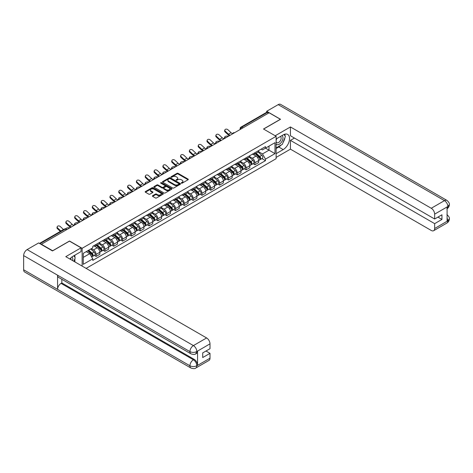 <?xml version="1.0" encoding="UTF-8"?>
<svg xmlns="http://www.w3.org/2000/svg" width="473" height="473" viewBox="0 0 473 473"><rect width="100%" height="100%" fill="white"/><g stroke="black" fill="none" stroke-linecap="round" stroke-linejoin="round"><path stroke-width="0.71" d="M181.407 183.157A0.55 0.319 0 0 0 182.182 183.157L188.083 179.752A0.786 0.455 0 0 0 188.313 179.433A0.786 0.455 0 0 0 188.083 179.113L178.09 173.343A0.786 0.455 0 0 0 176.979 173.343L171.078 176.748A0.55 0.319 0 0 0 171.859 177.198L172.621 176.754A2.513 1.449 0 0 1 176.175 176.754L177.003 177.239A2.513 1.449 0 0 1 177.742 178.262A2.513 1.449 0 0 1 177.003 179.291L176.24 179.728A0.55 0.319 0 0 0 177.02 180.178L177.783 179.74A2.513 1.449 0 0 1 181.336 179.74L182.17 180.219A2.513 1.449 0 0 1 182.903 181.242A2.513 1.449 0 0 1 182.17 182.271L181.407 182.708A0.55 0.319 0 0 0 181.407 183.157L181.407 182.708M152.608 195.716A0.786 0.455 0 0 0 152.377 196.035A0.786 0.455 0 0 0 152.608 196.354L155.41 197.974A0.786 0.455 0 0 0 156.522 197.974L163.073 194.19A0.786 0.455 0 0 0 163.303 193.871A0.786 0.455 0 0 0 163.073 193.552L153.081 187.781A0.786 0.455 0 0 0 151.969 187.781L145.418 191.565A0.786 0.455 0 0 0 145.187 191.884A0.786 0.455 0 0 0 145.418 192.204L148.806 194.161A0.786 0.455 0 0 0 149.911 194.161L152.72 192.541A0.786 0.455 0 0 0 152.945 192.221A0.786 0.455 0 0 0 152.72 191.902L151.041 190.932A2.099 1.212 0 0 1 150.426 190.075A2.099 1.212 0 0 1 151.721 188.952A2.099 1.212 0 0 1 154.009 189.218L160.589 193.014A2.099 1.212 0 0 1 161.204 193.871A2.099 1.212 0 0 1 159.904 194.994A2.099 1.212 0 0 1 157.615 194.728L156.522 194.096A0.786 0.455 0 0 0 155.41 194.096L152.608 195.716L152.608 196.354M82.131 248.295L69.519 241.011L52.663 250.743L41.411 244.245L269.107 112.781L280.365 119.279L263.508 129.011L276.126 136.295L82.131 248.295L82.131 266.086M172.675 188.006A0.786 0.455 0 0 0 173.786 188.006L180.337 184.228A0.786 0.455 0 0 0 180.568 183.902A0.786 0.455 0 0 0 180.337 183.583L170.345 177.813A0.786 0.455 0 0 0 169.233 177.813L162.682 181.597A0.786 0.455 0 0 0 162.452 181.916A0.786 0.455 0 0 0 162.682 182.235L172.675 188.006M160.986 183.276A0.55 0.319 0 0 1 161.547 183.353L161.547 182.702L171.705 188.567A0.786 0.455 0 0 1 171.936 188.887A0.786 0.455 0 0 1 171.705 189.206L165.154 192.99A0.786 0.455 0 0 1 164.042 192.99L154.05 187.219L156.853 185.617L156.853 184.961L154.05 186.581A0.786 0.455 0 0 0 153.82 186.9A0.786 0.455 0 0 0 154.05 187.219L154.05 186.581M156.853 185.617A0.786 0.455 0 0 1 157.964 185.617L157.964 184.961A0.786 0.455 0 0 0 156.853 184.961M157.964 184.961L162.014 187.302A0.786 0.455 0 0 0 163.126 187.302L164.988 186.226A0.786 0.455 0 0 0 165.219 185.907A0.786 0.455 0 0 0 164.988 185.587L160.767 183.152A0.55 0.319 0 0 1 161.547 182.702M86.116 268.392L276.126 158.691L276.126 136.295M242.921 127.899L241.738 127.213A1.602 0.922 60 0 0 240.934 127.136L266.559 112.343A1.602 0.922 60 0 1 267.357 112.42L241.738 127.213A1.602 0.922 120 0 0 240.603 129.176L240.603 129.241M268.546 113.106L267.357 112.42M254.912 152.72A3.678 2.123 60 0 1 254.149 154.369L257.886 152.211A3.678 2.123 -120 0 0 258.648 150.562M249.614 156.681L252.31 158.236A3.678 2.123 60 0 1 254.912 162.742L258.648 160.589A3.678 2.123 -120 0 0 256.047 156.078L253.374 154.535M258.648 160.589L258.648 162.576L254.912 164.734L253.126 163.699M254.149 154.369A3.678 2.123 60 0 1 252.34 154.204M254.912 162.742L254.912 164.734M246.09 157.811A3.678 2.123 60 0 1 245.327 159.46L249.064 157.308A3.678 2.123 -120 0 0 249.821 155.658M244.299 168.796L246.09 169.825L249.821 167.673L249.821 165.68A3.678 2.123 -120 0 0 247.219 161.175L244.553 159.632M245.327 159.46A3.678 2.123 60 0 1 243.518 159.295M240.792 161.772L243.489 163.327A3.678 2.123 60 0 1 246.09 167.838L246.09 169.825M237.269 162.907A3.678 2.123 60 0 1 236.506 164.557L240.237 162.399A3.678 2.123 -120 0 0 240.999 160.749M235.477 173.887L237.269 174.921L240.999 172.763L240.999 170.777A3.678 2.123 -120 0 0 238.398 166.265L235.725 164.728M236.506 164.557A3.678 2.123 60 0 1 234.697 164.391M231.971 166.868L234.667 168.423A3.678 2.123 60 0 1 237.269 172.929L237.269 174.921M228.447 167.998A3.678 2.123 60 0 1 227.684 169.653L231.415 167.495A3.678 2.123 -120 0 0 232.178 165.846M226.656 178.983L228.447 180.018L232.178 177.86L232.178 175.867A3.678 2.123 -120 0 0 229.576 171.362L226.904 169.819M227.684 169.653A3.678 2.123 60 0 1 225.869 169.482M223.15 171.959L225.846 173.52A3.678 2.123 60 0 1 228.447 178.025L228.447 180.018M219.62 173.094A3.678 2.123 60 0 1 218.857 174.744L222.594 172.592A3.678 2.123 -120 0 0 223.357 170.936M217.834 184.074L219.62 185.109L223.357 182.956L223.357 180.964A3.678 2.123 -120 0 0 220.755 176.459L218.083 174.915M218.857 174.744A3.678 2.123 60 0 1 217.048 174.578M214.322 177.056L217.018 178.611A3.678 2.123 60 0 1 219.62 183.116L219.62 185.109M210.798 178.185A3.678 2.123 60 0 1 210.036 179.841L213.772 177.682A3.678 2.123 -120 0 0 214.529 176.033M209.007 189.17L210.798 190.205L214.529 188.047L214.529 186.055A3.678 2.123 -120 0 0 211.928 181.549L209.255 180.006M210.036 179.841A3.678 2.123 60 0 1 208.226 179.675M205.501 182.146L208.197 183.707A3.678 2.123 60 0 1 210.798 188.213L210.798 190.205M201.977 183.282A3.678 2.123 60 0 1 201.214 184.931L204.945 182.779A3.678 2.123 -120 0 0 205.708 181.124M200.185 194.261L201.977 195.296L205.708 193.144L205.708 191.151A3.678 2.123 -120 0 0 203.106 186.646L200.434 185.103M201.214 184.931A3.678 2.123 60 0 1 199.405 184.766M196.679 187.243L199.375 188.798A3.678 2.123 60 0 1 201.977 193.303L201.977 195.296M193.155 188.372A3.678 2.123 60 0 1 192.393 190.028L196.124 187.87A3.678 2.123 -120 0 0 196.886 186.22M191.364 199.358L193.155 200.392L196.886 198.234L196.886 196.242A3.678 2.123 -120 0 0 194.285 191.736L191.612 190.193M192.393 190.028A3.678 2.123 60 0 1 190.578 189.862M187.858 192.334L190.554 193.895A3.678 2.123 60 0 1 193.155 198.4L193.155 200.392M184.328 193.469A3.678 2.123 60 0 1 183.565 195.118L187.302 192.966A3.678 2.123 -120 0 0 188.065 191.311M182.543 204.454L184.328 205.483L188.065 203.331L188.065 201.338A3.678 2.123 -120 0 0 185.463 196.833L182.791 195.29M183.565 195.118A3.678 2.123 60 0 1 181.756 194.953M179.031 197.43L181.727 198.985A3.678 2.123 60 0 1 184.328 203.491L184.328 205.483M175.507 198.559A3.678 2.123 60 0 1 174.744 200.215L178.475 198.057A3.678 2.123 -120 0 0 179.237 196.407M173.715 209.545L175.507 210.58L179.237 208.422L179.237 206.429A3.678 2.123 -120 0 0 176.636 201.924L173.963 200.381M174.744 200.215A3.678 2.123 60 0 1 172.935 200.049M170.209 202.527L172.905 204.082A3.678 2.123 60 0 1 175.507 208.587L175.507 210.58M166.685 203.656A3.678 2.123 60 0 1 165.922 205.306L169.653 203.154A3.678 2.123 -120 0 0 170.416 201.498M164.894 214.641L166.685 215.67L170.416 213.518L170.416 211.526A3.678 2.123 -120 0 0 167.814 207.02L165.142 205.477M165.922 205.306A3.678 2.123 60 0 1 164.113 205.14M161.388 207.617L164.084 209.172A3.678 2.123 60 0 1 166.685 213.678L166.685 215.67M157.864 208.753A3.678 2.123 60 0 1 157.101 210.402L160.832 208.244A3.678 2.123 -120 0 0 161.595 206.595M156.072 219.732L157.864 220.767L161.595 218.609L161.595 216.622A3.678 2.123 -120 0 0 158.993 212.111L156.321 210.568M157.101 210.402A3.678 2.123 60 0 1 155.286 210.237M152.566 212.714L155.262 214.269A3.678 2.123 60 0 1 157.864 218.774L157.864 220.767M149.036 213.843A3.678 2.123 60 0 1 148.274 215.493L152.01 213.341A3.678 2.123 -120 0 0 152.773 211.691M147.251 224.829L149.036 225.858L152.773 223.705L152.773 221.713A3.678 2.123 -120 0 0 150.172 217.208L147.499 215.664M148.274 215.493A3.678 2.123 60 0 1 146.464 215.327M143.739 217.805L146.435 219.36A3.678 2.123 60 0 1 149.036 223.871L149.036 225.858M140.215 218.94A3.678 2.123 60 0 1 139.452 220.589L143.183 218.431A3.678 2.123 -120 0 0 143.946 216.782M138.423 229.919L140.215 230.954L143.946 228.802L143.946 226.809A3.678 2.123 -120 0 0 141.344 222.298L138.672 220.761M139.452 220.589A3.678 2.123 60 0 1 137.643 220.424M134.917 222.901L137.613 224.456A3.678 2.123 60 0 1 140.215 228.962L140.215 230.954M131.393 224.031A3.678 2.123 60 0 1 130.631 225.686L134.362 223.528A3.678 2.123 -120 0 0 135.124 221.878M129.602 235.016L131.393 236.051L135.124 233.893L135.124 231.9A3.678 2.123 -120 0 0 132.523 227.395L129.85 225.852M130.631 225.686A3.678 2.123 60 0 1 128.822 225.515M126.096 227.992L128.792 229.553A3.678 2.123 60 0 1 131.393 234.058L131.393 236.051M122.566 229.127A3.678 2.123 60 0 1 121.809 230.777L125.54 228.625A3.678 2.123 -120 0 0 126.303 226.969M120.781 240.107L122.566 241.141L126.303 238.989L126.303 236.997A3.678 2.123 -120 0 0 123.701 232.491L121.029 230.948M121.809 230.777A3.678 2.123 60 0 1 119.994 230.611M117.269 233.088L119.965 234.643A3.678 2.123 60 0 1 122.566 239.149L122.566 241.141M113.745 234.218A3.678 2.123 60 0 1 112.982 235.873L116.719 233.715A3.678 2.123 -120 0 0 117.481 232.066M111.959 245.203L113.745 246.238L117.481 244.08L117.481 242.087A3.678 2.123 -120 0 0 114.88 237.582L112.207 236.039M112.982 235.873A3.678 2.123 60 0 1 111.173 235.708M108.447 238.179L111.143 239.74A3.678 2.123 60 0 1 113.745 244.245L113.745 246.238M104.923 239.314A3.678 2.123 60 0 1 104.161 240.964L107.891 238.812A3.678 2.123 -120 0 0 108.654 237.156M103.132 250.294L104.923 251.329L108.654 249.176L108.654 247.184A3.678 2.123 -120 0 0 106.053 242.679L103.38 241.135M104.161 240.964A3.678 2.123 60 0 1 102.351 240.798M99.626 243.276L102.322 244.831A3.678 2.123 60 0 1 104.923 249.336L104.923 251.329M96.102 244.405A3.678 2.123 60 0 1 95.339 246.061L99.07 243.902A3.678 2.123 -120 0 0 99.833 242.253M94.31 255.39L96.102 256.425L99.833 254.267L99.833 252.275A3.678 2.123 -120 0 0 97.231 247.769L94.559 246.226M95.339 246.061A3.678 2.123 60 0 1 93.53 245.895M91.348 248.686L93.5 249.927A3.678 2.123 60 0 1 96.102 254.433L96.102 256.425M261.161 149.107L262.491 149.876L274.99 142.663L268.995 146.122L268.995 150.172L262.491 153.926L258.441 151.585M83.26 257.401L89.764 253.646L92.761 258.837L83.26 264.324L83.26 253.357L92.761 247.87L92.761 246.332L265.489 146.612L265.489 148.144L274.99 153.63L265.489 159.117L262.491 153.926M274.99 142.663L274.99 153.63M92.761 258.837L92.761 260.375L265.489 160.654L265.489 159.117M89.764 253.646L86.257 251.624M261.947 158.609L265.489 160.654M181.626 183.234L182.17 182.921A2.513 1.449 0 0 0 182.903 181.898L182.903 181.242M177.742 178.262L177.742 178.918A2.513 1.449 0 0 1 177.003 179.941L176.459 180.254M188.071 179.758L178.09 173.999A0.786 0.455 0 0 0 176.979 173.999L171.297 177.274M180.337 183.583L180.337 184.228L170.345 178.469A0.786 0.455 0 0 0 169.233 178.469L162.694 182.241M178.948 184.127A0.55 0.319 0 0 0 178.948 183.678L170.179 178.617A0.55 0.319 0 0 0 169.399 178.617L168.595 179.078A2.513 1.449 0 0 0 167.862 180.107A2.513 1.449 0 0 0 168.595 181.129L174.59 184.594A2.513 1.449 0 0 0 178.144 184.594L178.948 184.127L178.948 184.783A0.55 0.319 0 0 0 179.107 184.559L179.107 183.902M167.862 180.107L167.862 180.757A2.513 1.449 0 0 0 168.595 181.786L168.595 181.129M178.948 184.783L178.144 185.245A2.513 1.449 0 0 1 174.59 185.245L168.595 181.786M157.964 185.617L162.014 187.952A0.786 0.455 0 0 0 163.126 187.952L164.988 186.882A0.786 0.455 0 0 0 165.219 186.563L165.219 185.907M161.547 183.353L171.693 189.218M166.224 189.732A2.099 1.212 0 0 0 168.512 189.992A2.099 1.212 0 0 0 169.807 188.875A2.099 1.212 0 0 0 169.192 188.018L166.874 186.675A0.786 0.455 0 0 0 165.763 186.675L163.906 187.751A0.786 0.455 0 0 0 163.676 188.071A0.786 0.455 0 0 0 163.906 188.39L166.224 189.732L166.224 190.383A2.099 1.212 0 0 0 168.512 190.643A2.099 1.212 0 0 0 169.807 189.525L169.807 188.875M163.676 188.071L163.676 188.727A0.786 0.455 0 0 0 163.906 189.046L163.906 188.39M166.224 190.383L163.906 189.046M161.204 193.871L161.204 194.527A2.099 1.212 0 0 1 159.904 195.645A2.099 1.212 0 0 1 157.615 195.384L156.522 194.752A0.786 0.455 0 0 0 155.41 194.752L152.619 196.36M150.426 190.075L150.426 190.725A2.099 1.212 0 0 0 151.041 191.583L151.041 190.932M152.72 191.902L152.72 192.541L151.041 191.583M163.073 193.552L163.073 194.19L153.081 188.437A0.786 0.455 0 0 0 151.969 188.437L145.43 192.209L145.418 191.565M228.471 136.248L227.708 136.076A1.839 0.698 -13.1 0 0 225.662 136.325A1.839 0.698 -13.1 0 0 224.616 137.247A1.839 0.698 -13.1 0 0 225.107 137.584L225.869 137.749M255.172 153.784L258.766 156.989A1.998 1.153 60 0 1 259.393 160.081L258.648 160.513M255.266 153.867L256.957 154.842M255.532 153.571L259.529 157.142A0.958 0.556 60 0 1 259.831 158.626A0.958 0.556 60 0 1 259.748 158.662M256.13 153.228L259.724 156.433A1.998 1.153 60 0 1 260.351 159.525A1.998 1.153 60 0 1 259.748 159.59M258.134 152.022L261.764 155.256A1.998 1.153 60 0 1 262.391 158.349L260.351 159.525M232.55 133.699A4.961 2.862 60 0 1 231.078 132.7L227.927 129.744A1.839 1.33 17.7 0 0 226.147 129.117A1.839 1.33 17.7 0 0 224.87 129.939A1.839 1.33 17.7 0 0 225.325 131.246L225.107 131.932A1.839 1.33 -162.3 0 1 224.651 130.619L224.87 129.939M230.138 135.278A4.961 2.862 60 0 1 228.477 134.202L225.325 131.246M225.107 131.932L228.258 134.888A6.001 3.465 -120 0 0 229.352 135.733M219.649 141.338L218.887 141.173A1.839 0.698 -13.1 0 0 216.841 141.421A1.839 0.698 -13.1 0 0 215.794 142.343A1.839 0.698 -13.1 0 0 216.285 142.675L217.048 142.84M246.344 158.875L249.939 162.085A1.998 1.153 60 0 1 250.566 165.178L249.821 165.603M246.439 158.958L248.136 159.939M246.711 158.668L250.708 162.233A0.958 0.556 60 0 1 251.009 163.717A0.958 0.556 60 0 1 250.921 163.753M247.308 158.319L250.903 161.53A1.998 1.153 60 0 1 251.53 164.622A1.998 1.153 60 0 1 250.927 164.687M249.312 157.119L252.937 160.353A1.998 1.153 60 0 1 253.563 163.445L251.53 164.622M210.822 146.435L210.059 146.269A1.839 0.698 -13.1 0 0 208.019 146.512A1.839 0.698 -13.1 0 0 206.967 147.434A1.839 0.698 -13.1 0 0 207.458 147.771L208.221 147.937M237.523 163.971L241.118 167.176A1.998 1.153 60 0 1 241.744 170.268L240.999 170.7M237.617 164.054L239.308 165.03M237.884 163.759L241.886 167.33A0.958 0.556 60 0 1 242.188 168.814A0.958 0.556 60 0 1 242.099 168.849M238.487 163.416L242.081 166.62A1.998 1.153 60 0 1 242.708 169.712A1.998 1.153 60 0 1 242.105 169.777M240.491 162.209L244.115 165.449A1.998 1.153 60 0 1 244.742 168.536L242.708 169.712M281.216 144.975A8.999 5.197 120 0 1 278.727 147.002L283.191 149.58A8.999 5.197 120 0 0 289.068 141.652A8.999 5.197 120 0 0 287.69 134.444A8.999 5.197 120 0 0 283.191 134.888L276.126 138.967M283.191 149.58L276.126 153.666M276.126 157.42L290.434 149.161L290.434 140.375L434.652 223.64L434.652 228.506L447.943 220.761L447.097 221.157L447.097 207.115L447.86 206.512L434.652 214.139A4.801 2.773 -120 0 0 431.258 208.262L444.466 200.635L278.189 104.634L266.677 111.279L280.536 119.279L263.597 129.058M294.448 138.057L290.434 140.375M437.933 217.107L441.948 219.425L441.948 214.789L434.652 219.005L290.434 135.739L290.434 126.953L431.258 208.262M275.191 135.751L290.434 126.953M290.434 149.161L431.258 230.463A4.801 2.773 -120 0 0 433.658 230.7A4.801 2.773 -120 0 0 434.652 228.506M278.189 104.634A4.919 2.838 -60 0 1 280.649 104.391L446.926 200.392A4.919 2.838 -60 0 0 444.466 200.635A4.801 2.773 60 0 1 447.86 206.512M266.677 112.29L266.677 111.279M434.652 219.005L434.652 214.139M441.948 219.425L434.652 223.64M283.002 142.621A8.999 5.197 120 0 0 284.941 137.631M285.089 136.017A8.999 5.197 120 0 0 284.864 134.184M278.727 147.002L276.126 148.504M447.097 217.799L447.86 220.72M446.926 214.594C448.853 216.332 449.663 217.722 449.35 218.757L447.949 220.761M446.926 200.392C448.853 202.113 449.663 203.514 449.35 204.59L447.943 206.559M190.95 353.828A4.919 2.838 -60 0 1 189.927 351.605C192.192 352.692 194.456 352.687 196.709 351.581L195.804 353.822C195 354.638 193.38 354.638 190.95 353.828L58.605 277.42A4.919 2.838 -60 0 1 57.582 275.197L23.65 255.609A4.919 2.838 -60 0 1 27.127 249.584L38.638 242.939L52.497 250.938L69.46 241.141L81.054 247.834L81.054 251.589L73.025 256.23A8.999 5.197 120 0 0 69.874 259.015M81.054 247.834L65.782 256.65L206.612 337.959A4.801 2.773 60 0 1 210.006 343.836L210.006 348.702L202.71 352.911L202.71 357.553L210.006 353.337L210.006 358.203A4.801 2.773 60 0 1 209.013 360.402L195.804 368.024A4.801 2.773 -120 0 0 196.803 365.83L210.006 358.203M74.693 261.794L76.591 262.887M74.894 261.681L74.894 258.666M74.894 257.318L74.894 255.148M195.804 368.024C195.042 368.839 193.422 368.839 190.95 368.029L24.667 272.028A4.919 2.838 -60 0 1 23.65 269.781L57.582 289.37A4.919 2.838 -60 0 1 61.064 283.38L193.41 359.787L194.172 359.344A4.801 2.773 60 0 1 197.566 365.227L197.566 351.185A4.801 2.773 60 0 1 196.573 353.378L195.804 353.822M23.65 255.609L23.65 269.781M27.127 249.584L193.41 345.586A4.919 2.838 -60 0 0 189.927 351.605L57.582 275.197L57.582 289.37L189.927 365.777C192.186 366.871 194.45 366.871 196.715 365.777L196.803 365.83M210.006 353.337L205.992 351.019M61.827 279.277L61.827 282.937L194.172 359.344M61.827 282.937L61.064 283.38M276.126 143.963A5.197 3.004 120 0 0 280.258 143.52A5.197 3.004 120 0 0 282.966 137.862A5.197 3.004 120 0 0 282.02 135.562M276.557 138.719A5.197 3.004 120 0 0 276.126 139.653M276.126 141.392A3.559 2.058 120 0 0 276.841 142.68A3.559 2.058 120 0 0 279.584 141.723A3.559 2.058 120 0 0 281.139 138.146A3.559 2.058 120 0 0 280.4 136.514A3.559 2.058 120 0 0 280.388 136.508M276.853 138.548A3.559 2.058 120 0 0 276.126 140.682M284.007 134.48L285.396 136.455L282.346 144.324L276.238 147.854M72.623 260.599A5.197 3.004 120 0 0 72.801 259.198A5.197 3.004 120 0 0 71.937 256.963M70.968 259.642A3.559 2.058 120 0 0 70.968 259.482A3.559 2.058 120 0 0 70.601 258.181M73.806 255.775L75.231 257.797L73.865 261.315M223.723 138.796A4.961 2.862 60 0 1 222.257 137.791L219.105 134.84A1.839 1.33 17.7 0 0 217.326 134.208A1.839 1.33 17.7 0 0 216.049 135.03A1.839 1.33 17.7 0 0 216.504 136.342L216.285 137.028A1.839 1.33 -162.3 0 1 215.83 135.716L216.049 135.03M221.317 140.375A4.961 2.862 60 0 1 219.655 139.293L216.504 136.342M216.285 137.028L219.437 139.978A6.001 3.465 -120 0 0 220.53 140.83M214.902 143.887A4.961 2.862 60 0 1 213.435 142.887L210.278 139.931A1.839 1.33 17.7 0 0 208.504 139.304A1.839 1.33 17.7 0 0 207.227 140.126A1.839 1.33 17.7 0 0 207.677 141.433L207.458 142.119A1.839 1.33 -162.3 0 1 207.008 140.806L207.227 140.126M212.495 145.471A4.961 2.862 60 0 1 210.828 144.389L207.677 141.433M207.458 142.119L210.615 145.075A6.001 3.465 -120 0 0 211.709 145.921M202.001 151.526L201.238 151.36A1.839 0.698 -13.1 0 0 199.198 151.608A1.839 0.698 -13.1 0 0 198.146 152.531A1.839 0.698 -13.1 0 0 198.636 152.862L199.399 153.027M228.701 169.062L232.296 172.273A1.998 1.153 60 0 1 232.923 175.365L232.178 175.796M228.796 169.151L230.487 170.126M229.062 168.855L233.065 172.426A0.958 0.556 60 0 1 233.366 173.91A0.958 0.556 60 0 1 233.278 173.94M229.659 168.506L233.254 171.717A1.998 1.153 60 0 1 233.887 174.809A1.998 1.153 60 0 1 233.278 174.874M231.664 167.306L235.294 170.54A1.998 1.153 60 0 1 235.921 173.632L233.887 174.809M193.179 156.622L192.416 156.457A1.839 0.698 -13.1 0 0 190.371 156.705A1.839 0.698 -13.1 0 0 189.324 157.621A1.839 0.698 -13.1 0 0 189.815 157.958L190.578 158.124M219.874 174.159L223.475 177.363A1.998 1.153 60 0 1 224.101 180.455L223.357 180.887M219.975 174.241L221.666 175.217M220.241 173.946L224.237 177.517A0.958 0.556 60 0 1 224.539 179.001A0.958 0.556 60 0 1 224.456 179.036M220.838 173.603L224.433 176.807A1.998 1.153 60 0 1 225.059 179.9A1.998 1.153 60 0 1 224.456 179.965M222.842 172.397L226.472 175.637A1.998 1.153 60 0 1 227.099 178.729L225.059 179.9M184.358 161.713L183.595 161.547A1.839 0.698 -13.1 0 0 181.549 161.796A1.839 0.698 -13.1 0 0 180.503 162.718A1.839 0.698 -13.1 0 0 180.993 163.049L181.756 163.215M211.053 179.249L214.647 182.46A1.998 1.153 60 0 1 215.274 185.552L214.529 185.984M211.147 179.338L212.844 180.314M211.419 179.042L215.416 182.613A0.958 0.556 60 0 1 215.718 184.098A0.958 0.556 60 0 1 215.629 184.133M212.016 178.693L215.611 181.904A1.998 1.153 60 0 1 216.238 184.996A1.998 1.153 60 0 1 215.635 185.061M214.021 177.493L217.645 180.727A1.998 1.153 60 0 1 218.272 183.82L216.238 184.996M206.08 148.983A4.961 2.862 60 0 1 204.608 147.978L201.457 145.028A1.839 1.33 17.7 0 0 199.683 144.395A1.839 1.33 17.7 0 0 198.406 145.217A1.839 1.33 17.7 0 0 198.855 146.529L198.636 147.215A1.839 1.33 -162.3 0 1 198.187 145.903L198.406 145.217M203.674 150.562A4.961 2.862 60 0 1 202.006 149.486L198.855 146.529M198.636 147.215L201.788 150.166A6.001 3.465 -120 0 0 202.882 151.017M197.259 154.074A4.961 2.862 60 0 1 195.787 153.075L192.635 150.118A1.839 1.33 17.7 0 0 190.856 149.492A1.839 1.33 17.7 0 0 189.578 150.313A1.839 1.33 17.7 0 0 190.034 151.626L189.815 152.306A1.839 1.33 -162.3 0 1 189.36 150.999L189.578 150.313M194.846 155.658A4.961 2.862 60 0 1 193.185 154.576L190.034 151.626M189.815 152.306L192.966 155.262A6.001 3.465 -120 0 0 194.06 156.114M188.431 159.17A4.961 2.862 60 0 1 186.965 158.171L183.814 155.215A1.839 1.33 17.7 0 0 182.034 154.588A1.839 1.33 17.7 0 0 180.757 155.404A1.839 1.33 17.7 0 0 181.212 156.717L180.993 157.403A1.839 1.33 -162.3 0 1 180.538 156.09L180.757 155.404M186.025 160.749A4.961 2.862 60 0 1 184.364 159.673L181.212 156.717M180.993 157.403L184.145 160.353A6.001 3.465 -120 0 0 185.239 161.204M175.53 166.809L174.768 166.644A1.839 0.698 -13.1 0 0 172.728 166.892A1.839 0.698 -13.1 0 0 171.675 167.809A1.839 0.698 -13.1 0 0 172.166 168.146L172.929 168.311M202.231 184.346L205.826 187.55A1.998 1.153 60 0 1 206.453 190.643L205.708 191.074M202.326 184.429L204.017 185.404M202.592 184.133L206.595 187.704A0.958 0.556 60 0 1 206.896 189.188A0.958 0.556 60 0 1 206.807 189.224M203.195 183.79L206.79 187.001A1.998 1.153 60 0 1 207.416 190.087A1.998 1.153 60 0 1 206.813 190.152M205.199 182.584L208.824 185.824A1.998 1.153 60 0 1 209.45 188.916L207.416 190.087M179.61 164.267A4.961 2.862 60 0 1 178.138 163.262L174.986 160.312A1.839 1.33 17.7 0 0 173.213 159.679A1.839 1.33 17.7 0 0 171.936 160.501A1.839 1.33 17.7 0 0 172.385 161.813L172.166 162.493A1.839 1.33 -162.3 0 1 171.717 161.187L171.936 160.501M177.204 165.846A4.961 2.862 60 0 1 175.536 164.764L172.385 161.813M172.166 162.493L175.317 165.449A6.001 3.465 -120 0 0 176.417 166.301M166.709 171.9L165.946 171.734A1.839 0.698 -13.1 0 0 163.906 171.983A1.839 0.698 -13.1 0 0 162.854 172.905A1.839 0.698 -13.1 0 0 163.345 173.236L164.107 173.402M193.41 189.436L197.005 192.647A1.998 1.153 60 0 1 197.631 195.739L196.886 196.171M193.504 189.525L195.195 190.501M193.77 189.23L197.773 192.801A0.958 0.556 60 0 1 198.075 194.285A0.958 0.556 60 0 1 197.986 194.32M194.368 188.881L197.962 192.091A1.998 1.153 60 0 1 198.595 195.183A1.998 1.153 60 0 1 197.986 195.248M196.372 187.68L200.002 190.915A1.998 1.153 60 0 1 200.629 194.007L198.595 195.183M170.788 169.358A4.961 2.862 60 0 1 169.316 168.358L166.165 165.402A1.839 1.33 17.7 0 0 164.391 164.775A1.839 1.33 17.7 0 0 163.114 165.591A1.839 1.33 17.7 0 0 163.563 166.904L163.345 167.59A1.839 1.33 -162.3 0 1 162.895 166.277L163.114 165.591M168.382 170.936A4.961 2.862 60 0 1 166.715 169.86L163.563 166.904M163.345 167.59L166.496 170.54A6.001 3.465 -120 0 0 167.59 171.392M157.887 176.997L157.125 176.831A1.839 0.698 -13.1 0 0 155.079 177.079A1.839 0.698 -13.1 0 0 154.032 178.002A1.839 0.698 -13.1 0 0 154.523 178.333L155.286 178.498M184.582 194.533L188.183 197.744A1.998 1.153 60 0 1 188.81 200.83L188.065 201.262M184.683 194.616L186.374 195.597M184.949 194.32L188.946 197.891A0.958 0.556 60 0 1 189.247 199.375A0.958 0.556 60 0 1 189.165 199.411M185.546 193.977L189.141 197.188A1.998 1.153 60 0 1 189.768 200.28A1.998 1.153 60 0 1 189.165 200.339M187.55 192.771L191.181 196.011A1.998 1.153 60 0 1 191.807 199.103L189.768 200.28M161.967 174.454A4.961 2.862 60 0 1 160.495 173.449L157.343 170.499A1.839 1.33 17.7 0 0 155.564 169.866A1.839 1.33 17.7 0 0 154.287 170.688A1.839 1.33 17.7 0 0 154.742 172.001L154.523 172.68A1.839 1.33 -162.3 0 1 154.068 171.374L154.287 170.688M159.555 176.033A4.961 2.862 60 0 1 157.893 174.951L154.742 172.001M154.523 172.68L157.675 175.637A6.001 3.465 -120 0 0 158.768 176.488M149.066 182.087L148.303 181.922A1.839 0.698 -13.1 0 0 146.258 182.17A1.839 0.698 -13.1 0 0 145.211 183.092A1.839 0.698 -13.1 0 0 145.702 183.423L146.464 183.595M175.761 199.624L179.356 202.834A1.998 1.153 60 0 1 179.982 205.926L179.237 206.358M175.855 199.712L177.552 200.688M176.127 199.417L180.124 202.988A0.958 0.556 60 0 1 180.426 204.472A0.958 0.556 60 0 1 180.337 204.507M176.725 199.074L180.319 202.278A1.998 1.153 60 0 1 180.946 205.371A1.998 1.153 60 0 1 180.343 205.436M178.729 197.868L182.353 201.102A1.998 1.153 60 0 1 182.98 204.194L180.946 205.371M153.14 179.545A4.961 2.862 60 0 1 151.673 178.546L148.522 175.589A1.839 1.33 17.7 0 0 146.742 174.963A1.839 1.33 17.7 0 0 145.465 175.785A1.839 1.33 17.7 0 0 145.915 177.091L145.702 177.777A1.839 1.33 -162.3 0 1 145.246 176.464L145.465 175.785M150.733 181.124A4.961 2.862 60 0 1 149.072 180.047L145.915 177.091M145.702 177.777L148.853 180.733A6.001 3.465 -120 0 0 149.947 181.579M140.239 187.184L139.476 187.018A1.839 0.698 -13.1 0 0 137.436 187.267A1.839 0.698 -13.1 0 0 136.384 188.189A1.839 0.698 -13.1 0 0 136.874 188.52L137.637 188.686M166.939 204.72L170.534 207.931A1.998 1.153 60 0 1 171.161 211.023L170.416 211.449M167.034 204.803L168.725 205.785M167.3 204.513L171.303 208.079A0.958 0.556 60 0 1 171.604 209.563A0.958 0.556 60 0 1 171.516 209.598M167.903 204.165L171.498 207.375A1.998 1.153 60 0 1 172.125 210.467A1.998 1.153 60 0 1 171.522 210.532M169.908 202.964L173.532 206.198A1.998 1.153 60 0 1 174.159 209.291L172.125 210.467M144.318 184.641A4.961 2.862 60 0 1 142.846 183.636L139.695 180.686A1.839 1.33 17.7 0 0 137.921 180.053A1.839 1.33 17.7 0 0 136.644 180.875A1.839 1.33 17.7 0 0 137.093 182.188L136.874 182.874A1.839 1.33 -162.3 0 1 136.425 181.561L136.644 180.875M141.912 186.22A4.961 2.862 60 0 1 140.245 185.138L137.093 182.188M136.874 182.874L140.026 185.824A6.001 3.465 -120 0 0 141.125 186.675M131.417 192.28L130.654 192.109A1.839 0.698 -13.1 0 0 128.609 192.357A1.839 0.698 -13.1 0 0 127.562 193.28A1.839 0.698 -13.1 0 0 128.053 193.617L128.816 193.782M158.118 209.817L161.713 213.021A1.998 1.153 60 0 1 162.34 216.114L161.595 216.545M158.213 209.9L159.904 210.875M158.479 209.604L162.481 213.175A0.958 0.556 60 0 1 162.783 214.659A0.958 0.556 60 0 1 162.694 214.695M159.076 209.261L162.671 212.466A1.998 1.153 60 0 1 163.303 215.558A1.998 1.153 60 0 1 162.694 215.623M161.08 208.055L164.71 211.289A1.998 1.153 60 0 1 165.337 214.381L163.303 215.558M135.497 189.732A4.961 2.862 60 0 1 134.025 188.733L130.873 185.777A1.839 1.33 17.7 0 0 129.099 185.15A1.839 1.33 17.7 0 0 127.822 185.972A1.839 1.33 17.7 0 0 128.272 187.278L128.053 187.964A1.839 1.33 -162.3 0 1 127.604 186.652L127.822 185.972M133.09 191.311A4.961 2.862 60 0 1 131.423 190.235L128.272 187.278M128.053 187.964L131.204 190.921A6.001 3.465 -120 0 0 132.298 191.766M122.596 197.371L121.833 197.206A1.839 0.698 -13.1 0 0 119.787 197.454A1.839 0.698 -13.1 0 0 118.741 198.376A1.839 0.698 -13.1 0 0 119.231 198.707L119.994 198.873M149.291 214.908L152.885 218.118A1.998 1.153 60 0 1 153.518 221.21L152.767 221.642M149.391 214.99L151.082 215.972M149.657 214.701L153.654 218.266A0.958 0.556 60 0 1 153.956 219.75A0.958 0.556 60 0 1 153.873 219.785M150.254 214.352L153.849 217.562A1.998 1.153 60 0 1 154.476 220.655A1.998 1.153 60 0 1 153.873 220.72M152.259 213.152L155.883 216.386A1.998 1.153 60 0 1 156.516 219.478L154.476 220.655M126.675 194.829A4.961 2.862 60 0 1 125.203 193.824L122.052 190.873A1.839 1.33 17.7 0 0 120.272 190.241A1.839 1.33 17.7 0 0 118.995 191.062A1.839 1.33 17.7 0 0 119.45 192.375L119.231 193.061A1.839 1.33 -162.3 0 1 118.776 191.748L118.995 191.062M124.263 196.407A4.961 2.862 60 0 1 122.602 195.325L119.45 192.375M119.231 193.061L122.383 196.011A6.001 3.465 -120 0 0 123.477 196.863M113.774 202.468L113.012 202.302A1.839 0.698 -13.1 0 0 110.966 202.545A1.839 0.698 -13.1 0 0 109.913 203.467A1.839 0.698 -13.1 0 0 110.404 203.804L111.167 203.969M140.469 220.004L144.064 223.209A1.998 1.153 60 0 1 144.691 226.301L143.946 226.733M140.564 220.087L142.255 221.062M140.836 219.791L144.833 223.362A0.958 0.556 60 0 1 145.134 224.846A0.958 0.556 60 0 1 145.045 224.882M141.433 219.448L145.028 222.653A1.998 1.153 60 0 1 145.654 225.745A1.998 1.153 60 0 1 145.051 225.81M143.437 218.242L147.062 221.482A1.998 1.153 60 0 1 147.688 224.574L145.654 225.745M117.848 199.919A4.961 2.862 60 0 1 116.382 198.92L113.224 195.964A1.839 1.33 17.7 0 0 111.451 195.337A1.839 1.33 17.7 0 0 110.174 196.159A1.839 1.33 17.7 0 0 110.623 197.466L110.404 198.152A1.839 1.33 -162.3 0 1 109.955 196.839L110.174 196.159M115.442 201.504A4.961 2.862 60 0 1 113.78 200.422L110.623 197.466M110.404 198.152L113.561 201.108A6.001 3.465 -120 0 0 114.655 201.953M104.947 207.558L104.184 207.393A1.839 0.698 -13.1 0 0 102.144 207.641A1.839 0.698 -13.1 0 0 101.092 208.563A1.839 0.698 -13.1 0 0 101.583 208.895L102.345 209.06M131.648 225.095L135.243 228.305A1.998 1.153 60 0 1 135.869 231.398L135.124 231.829M131.742 225.183L133.433 226.159M132.008 224.888L136.011 228.459A0.958 0.556 60 0 1 136.313 229.943A0.958 0.556 60 0 1 136.224 229.973M132.611 224.539L136.206 227.75A1.998 1.153 60 0 1 136.833 230.842A1.998 1.153 60 0 1 136.23 230.907M134.616 223.339L138.24 226.573A1.998 1.153 60 0 1 138.867 229.665L136.833 230.842M109.027 205.016A4.961 2.862 60 0 1 107.554 204.017L104.403 201.06A1.839 1.33 17.7 0 0 102.629 200.428A1.839 1.33 17.7 0 0 101.352 201.25A1.839 1.33 17.7 0 0 101.801 202.562L101.583 203.248A1.839 1.33 -162.3 0 1 101.133 201.936L101.352 201.25M106.62 206.595A4.961 2.862 60 0 1 104.953 205.519L101.801 202.562M101.583 203.248L104.734 206.198A6.001 3.465 -120 0 0 105.834 207.05M96.125 212.655L95.363 212.489A1.839 0.698 -13.1 0 0 93.317 212.738A1.839 0.698 -13.1 0 0 92.27 213.654A1.839 0.698 -13.1 0 0 92.761 213.991L93.524 214.157M122.826 230.191L126.421 233.396A1.998 1.153 60 0 1 127.048 236.488L126.303 236.92M122.921 230.274L124.612 231.25M123.187 229.979L127.19 233.55A0.958 0.556 60 0 1 127.491 235.034A0.958 0.556 60 0 1 127.403 235.069M123.784 229.636L127.379 232.84A1.998 1.153 60 0 1 128.012 235.932A1.998 1.153 60 0 1 127.403 235.997M125.788 228.429L129.419 231.669A1.998 1.153 60 0 1 130.045 234.762L128.012 235.932M100.205 210.107A4.961 2.862 60 0 1 98.733 209.107L95.581 206.151A1.839 1.33 17.7 0 0 93.802 205.524A1.839 1.33 17.7 0 0 92.531 206.346A1.839 1.33 17.7 0 0 92.98 207.659L92.761 208.339A1.839 1.33 -162.3 0 1 92.312 207.032L92.531 206.346M97.793 211.691A4.961 2.862 60 0 1 96.131 210.609L92.98 207.659M92.761 208.339L95.913 211.295A6.001 3.465 -120 0 0 97.006 212.146M87.304 217.746L86.541 217.58A1.839 0.698 -13.1 0 0 84.496 217.828A1.839 0.698 -13.1 0 0 83.449 218.751A1.839 0.698 -13.1 0 0 83.94 219.082L84.702 219.247M113.999 235.282L117.594 238.493A1.998 1.153 60 0 1 118.226 241.585L117.475 242.016M114.094 235.371L115.79 236.346M114.365 235.075L118.362 238.646A0.958 0.556 60 0 1 118.664 240.13A0.958 0.556 60 0 1 118.581 240.166M114.963 234.726L118.557 237.937A1.998 1.153 60 0 1 119.184 241.029A1.998 1.153 60 0 1 118.581 241.094M116.967 233.526L120.591 236.76A1.998 1.153 60 0 1 121.224 239.852L119.184 241.029M91.378 215.203A4.961 2.862 60 0 1 89.911 214.204L86.76 211.248A1.839 1.33 17.7 0 0 84.98 210.621A1.839 1.33 17.7 0 0 83.703 211.437A1.839 1.33 17.7 0 0 84.159 212.749L83.94 213.435A1.839 1.33 -162.3 0 1 83.484 212.123L83.703 211.437M88.971 216.782A4.961 2.862 60 0 1 87.31 215.706L84.159 212.749M83.94 213.435L87.091 216.386A6.001 3.465 -120 0 0 88.185 217.237M78.477 222.842L77.714 222.677A1.839 0.698 -13.1 0 0 75.674 222.925A1.839 0.698 -13.1 0 0 74.622 223.841A1.839 0.698 -13.1 0 0 75.112 224.178L75.875 224.344M105.177 240.379L108.772 243.583A1.998 1.153 60 0 1 109.399 246.675L108.654 247.107M105.272 240.461L106.963 241.437M105.538 240.166L109.541 243.737A0.958 0.556 60 0 1 109.842 245.221A0.958 0.556 60 0 1 109.754 245.256M106.141 239.823L109.736 243.033A1.998 1.153 60 0 1 110.363 246.126A1.998 1.153 60 0 1 109.76 246.185M108.146 238.617L111.77 241.857A1.998 1.153 60 0 1 112.397 244.949L110.363 246.126M82.556 220.3A4.961 2.862 60 0 1 81.09 219.295L77.933 216.344A1.839 1.33 17.7 0 0 76.159 215.712A1.839 1.33 17.7 0 0 74.882 216.533A1.839 1.33 17.7 0 0 75.331 217.846L75.112 218.526A1.839 1.33 -162.3 0 1 74.663 217.219L74.882 216.533M80.15 221.878A4.961 2.862 60 0 1 78.488 220.796L75.331 217.846M75.112 218.526L78.27 221.482A6.001 3.465 -120 0 0 79.363 222.334M69.655 227.933L68.892 227.767A1.839 0.698 -13.1 0 0 66.912 227.992A1.839 0.698 -13.1 0 0 65.794 228.885M96.356 245.469L99.951 248.68A1.998 1.153 60 0 1 100.578 251.772L99.833 252.204M96.451 245.558L98.142 246.534M96.717 245.262L100.719 248.833A0.958 0.556 60 0 1 101.021 250.318A0.958 0.556 60 0 1 100.932 250.353M97.314 244.913L100.915 248.124A1.998 1.153 60 0 1 101.541 251.216A1.998 1.153 60 0 1 100.938 251.281M99.324 243.713L102.948 246.947A1.998 1.153 60 0 1 103.575 250.04L101.541 251.216M66.663 229.352L67.054 229.435M73.735 225.39A4.961 2.862 60 0 1 72.263 224.391L69.111 221.435A1.839 1.33 17.7 0 0 67.337 220.808A1.839 1.33 17.7 0 0 66.06 221.624A1.839 1.33 17.7 0 0 66.51 222.937L66.291 223.623A1.839 1.33 -162.3 0 1 65.842 222.31L66.06 221.624M71.328 226.969A4.961 2.862 60 0 1 69.661 225.893L66.51 222.937M66.291 223.623L69.442 226.573A6.001 3.465 -120 0 0 70.542 227.424M87.753 250.761L91.129 253.776A1.998 1.153 60 0 1 91.756 256.863L91.656 256.922M87.789 250.743L89.32 251.63M88.114 250.554L91.898 253.924A0.958 0.556 60 0 1 92.2 255.408A0.958 0.556 60 0 1 92.111 255.444M88.711 250.205L92.087 253.221A1.998 1.153 60 0 1 92.714 256.313A1.998 1.153 60 0 1 92.111 256.372M90.751 249.029L94.127 252.044A1.998 1.153 60 0 1 94.754 255.136L92.714 256.313M63.53 229.559A4.961 2.862 60 0 1 63.441 229.482L60.29 226.532A1.839 1.33 17.7 0 0 58.51 225.899A1.839 1.33 17.7 0 0 57.239 226.721A1.839 1.33 17.7 0 0 57.688 228.033L57.47 228.713A1.839 1.33 -162.3 0 1 57.02 227.407L57.239 226.721M60.928 231.066A4.961 2.862 60 0 1 60.84 230.984L57.688 228.033M57.47 228.713L60.337 231.403M240.662 129.206L240.603 129.176A1.602 0.922 0 0 1 240.136 128.52L240.136 129.507M104.923 249.336L108.654 247.184M113.745 244.245L117.481 242.087M122.566 239.149L126.303 236.997M131.393 234.058L135.124 231.9M140.215 228.962L143.946 226.809M149.036 223.871L152.773 221.713M157.864 218.774L161.595 216.622M166.685 213.678L170.416 211.526M175.507 208.587L179.237 206.429M184.328 203.491L188.065 201.338M193.155 198.4L196.886 196.242M201.977 193.303L205.708 191.151M210.798 188.213L214.529 186.055M219.62 183.116L223.357 180.964M228.447 178.025L232.178 175.867M237.269 172.929L240.999 170.777M246.09 167.838L249.821 165.68M96.102 254.433L99.833 252.275M93.5 249.927L97.231 247.769M102.322 244.831L106.053 242.679M111.143 239.74L114.88 237.582M119.965 234.643L123.701 232.491M128.792 229.553L132.523 227.395M137.613 224.456L141.344 222.298M146.435 219.36L150.172 217.208M155.262 214.269L158.993 212.111M164.084 209.172L167.814 207.02M172.905 204.082L176.636 201.924M181.727 198.985L185.463 196.833M190.554 193.895L194.285 191.736M199.375 188.798L203.106 186.646M208.197 183.707L211.928 181.549M217.018 178.611L220.755 176.459M225.846 173.52L229.576 171.362M234.667 168.423L238.398 166.265M243.489 163.327L247.219 161.175M252.31 158.236L256.047 156.078M234.395 132.824A1.602 0.922 120 0 0 233.692 133.232M225.574 137.915A1.602 0.922 120 0 0 224.87 138.323M216.752 143.012A1.602 0.922 120 0 0 216.043 143.42M207.931 148.102A1.602 0.922 120 0 0 207.221 148.51M199.103 153.199A1.602 0.922 120 0 0 198.4 153.607M190.282 158.295A1.602 0.922 120 0 0 189.578 158.703M181.461 163.386A1.602 0.922 120 0 0 180.751 163.794M172.639 168.483A1.602 0.922 120 0 0 171.93 168.891M163.812 173.573A1.602 0.922 120 0 0 163.108 173.981M154.99 178.67A1.602 0.922 120 0 0 154.287 179.078M146.169 183.761A1.602 0.922 120 0 0 145.459 184.168M137.341 188.857A1.602 0.922 120 0 0 136.638 189.265M128.52 193.948A1.602 0.922 120 0 0 127.816 194.356M119.699 199.044A1.602 0.922 120 0 0 118.995 199.452M110.877 204.135A1.602 0.922 120 0 0 110.168 204.543M102.05 209.232A1.602 0.922 120 0 0 101.346 209.64M93.228 214.328A1.602 0.922 120 0 0 92.525 214.736M84.407 219.419A1.602 0.922 120 0 0 83.697 219.827M75.585 224.515A1.602 0.922 120 0 0 74.876 224.923M66.462 229.777L65.274 229.092L39.968 243.707M66.935 229.506L66.078 229.015A1.602 0.922 120 0 0 65.274 229.092A1.602 0.922 60 0 0 64.476 229.015L39.495 243.435M182.17 182.921L182.17 182.271M176.24 180.178L176.24 179.728M177.003 179.941L177.003 179.291M171.078 177.198L171.078 176.748M176.979 173.999L176.979 173.343M178.09 173.999L178.09 173.343M188.083 179.752L188.083 179.113M162.682 182.235L162.682 181.597M169.233 178.469L169.233 177.813M170.345 178.469L170.345 177.813M174.59 185.245L174.59 184.594M178.144 185.245L178.144 184.594M162.014 187.952L162.014 187.302M163.126 187.952L163.126 187.302M164.988 186.882L164.988 186.226M171.705 189.206L171.705 188.567M155.41 194.752L155.41 194.096M156.522 194.752L156.522 194.096M157.615 195.384L157.615 194.728M151.969 188.437L151.969 187.781M153.081 188.437L153.081 187.781M258.766 156.989L257.643 157.639M260.032 158.189L259.671 158.396M261.764 155.256L259.724 156.433M228.477 134.202L231.078 132.7M249.939 162.085L248.822 162.73M251.21 163.28L250.85 163.487M252.937 160.353L250.903 161.53M241.118 167.176L239.994 167.826M242.389 168.376L242.028 168.583M244.115 165.449L242.081 166.62M449.35 218.774C449.297 220.655 448.469 222.091 446.867 223.079A4.801 2.773 -120 0 0 447.86 220.879M447.097 208.711L447.86 206.677M197.566 365.227L196.721 365.777M210.006 343.836L196.721 351.575M196.803 351.622L197.566 351.185M196.803 351.463A4.801 2.773 60 0 0 193.41 345.586L206.612 337.959M190.95 368.029A4.919 2.838 -60 0 1 189.927 365.777A4.919 2.838 -60 0 1 193.41 359.787C195.45 361.153 196.579 363.116 196.803 365.664M219.655 139.293L222.257 137.791M210.828 144.389L213.435 142.887M232.296 172.273L231.173 172.917M233.561 173.467L233.201 173.674M235.294 170.54L233.254 171.717M223.475 177.363L222.351 178.014M224.74 178.563L224.379 178.77M226.472 175.637L224.433 176.807M214.647 182.46L213.53 183.104M215.919 183.654L215.558 183.867M217.645 180.727L215.611 181.904M202.006 149.486L204.608 147.978M193.185 154.576L195.787 153.075M184.364 159.673L186.965 158.171M205.826 187.55L204.703 188.201M207.097 188.751L206.736 188.958M208.824 185.824L206.79 187.001M175.536 164.764L178.138 163.262M197.005 192.647L195.881 193.291M198.27 193.841L197.909 194.054M200.002 190.915L197.962 192.091M166.715 169.86L169.316 168.358M188.183 197.744L187.06 198.388M189.448 198.938L189.088 199.145M191.181 196.011L189.141 197.188M157.893 174.951L160.495 173.449M179.356 202.834L178.238 203.485M180.627 204.034L180.266 204.241M182.353 201.102L180.319 202.278M149.072 180.047L151.673 178.546M170.534 207.931L169.411 208.575M171.8 209.125L171.445 209.332M173.532 206.198L171.498 207.375M140.245 185.138L142.846 183.636M161.713 213.021L160.589 213.672M162.978 214.222L162.617 214.429M164.71 211.289L162.671 212.466M131.423 190.235L134.025 188.733M152.885 218.118L151.768 218.763M154.157 219.312L153.796 219.519M155.883 216.386L153.849 217.562M122.602 195.325L125.203 193.824M144.064 223.209L142.947 223.859M145.335 224.409L144.975 224.616M147.062 221.482L145.028 222.653M113.78 200.422L116.382 198.92M135.243 228.305L134.119 228.95M136.508 229.5L136.153 229.707M138.24 226.573L136.206 227.75M104.953 205.519L107.554 204.017M126.421 233.396L125.298 234.046M127.686 234.596L127.326 234.803M129.419 231.669L127.379 232.84M96.131 210.609L98.733 209.107M117.594 238.493L116.476 239.137M118.865 239.687L118.504 239.9M120.591 236.76L118.557 237.937M87.31 215.706L89.911 214.204M108.772 243.583L107.655 244.234M110.043 244.783L109.683 244.99M111.77 241.857L109.736 243.033M78.488 220.796L81.09 219.295M99.951 248.68L98.827 249.324M101.216 249.874L100.855 250.087M102.948 246.947L100.915 248.124M69.661 225.893L72.263 224.391M91.129 253.776L90.16 254.332M92.395 254.971L92.034 255.178M94.127 252.044L92.087 253.221M60.84 230.984L63.441 229.482M234.531 132.747A1.602 1.602 0 0 0 232.48 133.93M225.71 137.838A1.602 1.602 0 0 0 223.658 139.027M216.888 142.935A1.602 1.602 0 0 0 214.837 144.117M208.067 148.025A1.602 1.602 0 0 0 206.009 149.214M199.239 153.122A1.602 1.602 0 0 0 197.188 154.304M190.418 158.213A1.602 1.602 0 0 0 188.366 159.401M181.597 163.309A1.602 1.602 0 0 0 179.545 164.492M172.769 168.4A1.602 1.602 0 0 0 170.718 169.588M163.948 173.496A1.602 1.602 0 0 0 161.896 174.679M155.126 178.587A1.602 1.602 0 0 0 153.075 179.775M146.305 183.684A1.602 1.602 0 0 0 144.253 184.866M137.477 188.78A1.602 1.602 0 0 0 135.426 189.963M128.656 193.871A1.602 1.602 0 0 0 126.604 195.059M119.835 198.967A1.602 1.602 0 0 0 117.783 200.15M111.013 204.058A1.602 1.602 0 0 0 108.961 205.247M102.186 209.155A1.602 1.602 0 0 0 100.134 210.337M93.364 214.245A1.602 1.602 0 0 0 91.313 215.434M84.543 219.342A1.602 1.602 0 0 0 82.491 220.524M75.721 224.433A1.602 1.602 0 0 0 73.67 225.621M66.078 229.015A1.602 1.602 0 0 0 64.476 229.015M240.934 127.136A1.602 1.602 0 0 0 240.136 128.52M224.752 137.832L224.616 137.247M215.93 142.929L215.794 142.343M207.103 148.019L206.967 147.434M433.658 230.7L446.867 223.079M449.35 204.602C449.285 206.47 448.457 207.889 446.867 208.871M198.282 153.116L198.146 152.531M189.46 158.207L189.324 157.621M180.639 163.303L180.503 162.718M171.811 168.394L171.675 167.809M162.99 173.49L162.854 172.905M154.168 178.581L154.032 178.002M145.347 183.678L145.211 183.092M136.52 188.774L136.384 188.189M127.698 193.865L127.562 193.28M118.877 198.962L118.741 198.376M110.055 204.052L109.913 203.467M101.228 209.149L101.092 208.563M92.406 214.239L92.27 213.654M83.585 219.336L83.449 218.751M74.764 224.427L74.622 223.841"/></g></svg>
